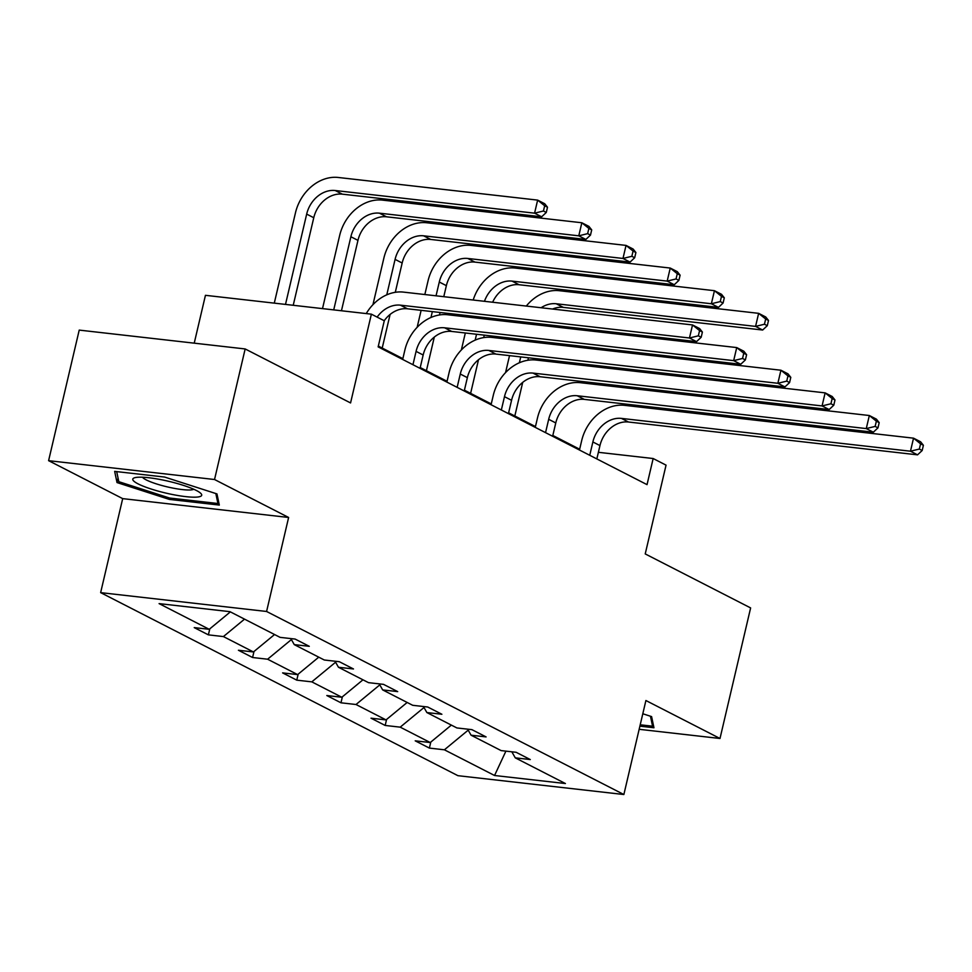 <?xml version="1.0" encoding="UTF-8"?>
<svg xmlns="http://www.w3.org/2000/svg" width="972" height="972" viewBox="0 0 972 972"><rect width="100%" height="100%" fill="white"/><g stroke="black" fill="none" stroke-linecap="round" stroke-linejoin="round"><path stroke-width="1.46" d="M48.6 460.667L122.691 498.624L288.623 517.469L214.533 479.512L48.6 460.667L79.218 330.103L245.163 348.948L350.564 402.943L371.377 314.163L205.444 295.318L194.23 343.165M214.533 479.512L245.163 348.948M639.163 729.304L719.997 738.489L750.627 607.925L645.226 553.918L666.051 465.138L653.16 458.529L598.388 452.308M100.638 592.628L457.921 775.68L623.866 794.525L266.583 611.473L100.638 592.628L122.691 498.624M468.2 730.154L444.398 749.801L429.381 748.088L430.79 742.086M505.914 751.137L494.554 775.498L444.398 749.801M451.36 725.1L430.244 742.535L415.214 740.834L429.381 748.088M430.244 742.535L400.209 727.153L385.179 725.452L386.589 719.438M407.159 702.464L386.042 719.9L371.012 718.187L385.179 725.452M386.042 719.9L356.007 704.506L340.978 702.805L342.387 696.79M362.957 679.817L341.84 697.252L326.811 695.539L340.978 702.805M341.84 697.252L311.805 681.858L296.776 680.157L298.185 674.143M318.755 657.169L297.639 674.604L282.609 672.891L296.776 680.157M297.639 674.604L267.604 659.21L252.586 657.509L253.996 651.507M274.566 634.522L253.437 651.957L238.419 650.256L252.586 657.509M253.437 651.957L223.402 636.575L208.385 634.862L209.794 628.86M230.364 611.874L209.235 629.309L194.218 627.608L208.385 634.862M209.235 629.309L159.092 603.612L229.951 611.667L280.094 637.365L295.124 639.066L309.29 646.319L294.261 644.618L324.296 660L339.325 661.713L353.492 668.967L338.463 667.266L368.497 682.648L383.527 684.361L397.694 691.614L382.664 689.913L412.699 705.295L427.716 707.009L441.883 714.262L426.866 712.549L456.901 727.943L471.918 729.644L486.085 736.91L471.068 735.197L501.102 750.591L516.12 752.292L530.287 759.557L515.269 757.844L565.412 783.541L494.554 775.498M371.377 314.163L384.28 320.772L378.144 346.883L647.036 484.639L653.16 458.529M467.629 729.158L471.068 735.197M423.999 707.519L400.209 727.153M423.428 706.51L426.866 712.549M379.797 684.871L356.007 704.506M379.226 683.875L382.664 689.913M335.595 662.224L311.805 681.858M335.024 661.227L338.463 667.266M291.393 639.576L267.604 659.21M290.835 638.58L294.261 644.618M244.531 619.14L223.402 636.575M288.623 517.469L266.583 611.473M719.997 738.489L645.906 700.52L623.866 794.525M579.664 449.222L552.825 435.468M535.463 426.574L508.623 412.821M491.261 403.927L464.422 390.185M447.059 381.291L420.22 367.538M402.858 358.644L378.339 346.081M511.831 751.806L515.269 757.844M219.308 505.076L216.963 493.91L164.633 477.058L114.66 471.384L117.017 482.562L169.335 499.401L219.308 505.076M639.892 726.169L653.949 727.761L651.592 716.595L642.808 713.764M169.663 498.029L169.335 499.401M118.049 478.103L117.017 482.562M377.136 317.115A27.216 22.089 117.1 0 1 400.428 305.159L689.464 337.989L692.526 324.94L403.489 292.11A40.836 33.121 -62.9 0 0 366.25 313.579M384.219 320.736A27.216 22.089 117.1 0 1 407.511 308.792L696.547 341.622L689.464 337.989L698.346 335.826L701.177 337.272L702.404 332.06L699.573 330.602L698.346 335.826M699.573 330.602L692.526 324.94L699.609 328.56L702.404 332.06M696.547 341.622L701.177 337.272M293.228 305.293L313.762 217.728A27.216 22.089 117.1 0 1 342.314 194.157L541.659 216.792L534.576 213.172L537.638 200.111L338.292 177.475A40.836 33.121 -62.9 0 0 295.464 212.819L274.286 303.143M285.501 304.406L306.678 214.095A27.216 22.089 117.1 0 1 335.231 190.524L534.576 213.172L543.445 210.997L546.288 212.455L547.503 207.23L544.672 205.785L543.445 210.997M544.672 205.785L537.638 200.111L544.721 203.743L547.503 207.23M541.659 216.792L546.288 212.455M420.038 368.339L423.16 355.011A27.216 22.089 117.1 0 1 451.713 331.44L740.749 364.269L733.666 360.636L736.727 347.575L447.691 314.758A40.836 33.121 -62.9 0 0 404.862 350.102L402.675 359.446M412.954 364.719L416.077 351.378A27.216 22.089 117.1 0 1 444.629 327.807L733.666 360.636L742.547 358.474L745.378 359.919L746.605 354.695L743.762 353.249L742.547 358.474M743.762 353.249L736.727 347.575L743.811 351.208L746.605 354.695M740.749 364.269L745.378 359.919M464.227 390.987L467.362 377.646A27.216 22.089 117.1 0 1 495.914 354.087L784.951 386.917L777.867 383.284L780.929 370.223L491.893 337.406A40.836 33.121 -62.9 0 0 449.064 372.75L446.877 382.093M457.144 387.354L460.278 374.026A27.216 22.089 117.1 0 1 488.831 350.455L777.867 383.284L786.737 381.121L789.58 382.567L790.795 377.343L787.964 375.897L786.737 381.121M787.964 375.897L780.929 370.223L788.013 373.856L790.795 377.343M784.951 386.917L789.58 382.567M341.451 310.761L357.963 240.363A27.216 22.089 117.1 0 1 386.516 216.805L585.861 239.44L578.777 235.819L581.839 222.758L382.494 200.123A40.836 33.121 -62.9 0 0 339.665 235.467L322.51 308.61M333.724 309.886L350.88 236.743A27.216 22.089 117.1 0 1 379.432 213.172L578.777 235.819L587.647 233.645L590.49 235.103L591.705 229.878L588.874 228.42L587.647 233.645M588.874 228.42L581.839 222.758L588.923 226.391L591.705 229.878M585.861 239.44L590.49 235.103M395.288 292.317L402.165 263.011A27.216 22.089 117.1 0 1 430.718 239.452L630.063 262.088L622.979 258.455L626.041 245.406L426.696 222.758A40.836 33.121 -62.9 0 0 383.867 258.115L372.944 304.673M386.771 294.832L395.082 259.39A27.216 22.089 117.1 0 1 423.634 235.819L622.979 258.455L631.849 256.292L634.68 257.75L635.907 252.526L633.076 251.068L631.849 256.292M382.215 348.061L390.1 314.442M633.076 251.068L626.041 245.406L633.124 249.026L635.907 252.526M630.063 262.088L634.68 257.75M165.86 480.666A35.393 6.051 -166.8 0 0 134.78 477.714A35.393 6.051 -166.8 0 0 168.606 493.703A35.393 6.051 -166.8 0 0 200.511 493.12A35.393 6.051 -166.8 0 0 165.86 480.666M142.519 477.24A26.791 4.581 -166.8 0 0 169.383 487.361A26.791 4.581 -166.8 0 0 193.793 489.268M218.481 501.151L217.935 503.508L169.517 498.016L118.815 481.687L116.689 471.614M215.833 493.545L217.935 503.508M653.111 723.836L652.564 726.193L640.22 724.796M650.462 716.23L652.564 726.193M508.429 413.635L511.564 400.294A27.216 22.089 117.1 0 1 540.104 376.735L829.152 409.552L822.069 405.932L825.131 392.87L536.082 360.041A40.836 33.121 -62.9 0 0 493.266 395.397L491.079 404.741M501.345 410.002L504.48 396.673A27.216 22.089 117.1 0 1 533.02 373.102L822.069 405.932L830.938 403.757L833.782 405.215L834.997 399.99L832.166 398.544L830.938 403.757M832.166 398.544L825.131 392.87L832.214 396.503L834.997 399.99M829.152 409.552L833.782 405.215M443.779 296.679L446.367 285.659A27.216 22.089 117.1 0 1 474.907 262.1L674.264 284.735L667.181 281.102L670.243 268.053L470.885 245.406A40.836 33.121 -62.9 0 0 428.069 280.762L424.837 294.528M421.131 310.335L417.146 327.321M430.961 317.48L432.346 311.611M436.051 295.804L439.283 282.026A27.216 22.089 117.1 0 1 467.824 258.467L667.181 281.102L676.05 278.94L678.881 280.386L680.108 275.173L677.277 273.715L676.05 278.94M426.416 370.709L434.302 337.09M439.49 314.964L440.073 312.498M677.277 273.715L670.243 268.053L677.326 271.674L680.108 275.173M674.264 284.735L678.881 280.386M552.631 436.282L555.765 422.942A27.216 22.089 117.1 0 1 584.306 399.383L873.354 432.2L866.271 428.579L869.333 415.518L580.284 382.689A40.836 33.121 -62.9 0 0 537.467 418.045L535.268 427.388M545.547 432.649L548.682 419.309A27.216 22.089 117.1 0 1 577.222 395.75L866.271 428.579L875.14 426.404L877.971 427.862L879.198 422.638L876.367 421.18L875.14 426.404M876.367 421.18L869.333 415.518L876.416 419.151L879.198 422.638M873.354 432.2L877.971 427.862M469.355 315.815L469.039 317.176M465.333 332.983L461.348 349.969M475.162 340.127L476.547 334.259M480.253 318.452L480.569 317.091M470.618 393.356L478.503 359.737M483.692 337.6L484.275 335.133M487.98 319.326L488.296 317.966M484.469 301.308A27.216 22.089 117.1 0 1 512.025 281.115L711.37 303.75L714.444 290.689L515.087 268.053A40.836 33.121 -62.9 0 0 473.194 300.02M492.634 302.231A27.216 22.089 117.1 0 1 519.109 284.735L718.454 307.383L711.37 303.75L720.252 301.587L723.083 303.033L724.31 297.809L721.479 296.363L720.252 301.587M721.479 296.363L714.444 290.689L721.528 294.322L724.31 297.809M718.454 307.383L723.083 303.033M596.832 458.93L599.955 445.589A27.216 22.089 117.1 0 1 628.507 422.018L917.556 454.847L910.472 451.215L913.534 438.165L624.486 405.336A40.836 33.121 -62.9 0 0 581.669 440.68L579.47 450.036M589.749 455.297L592.871 441.956A27.216 22.089 117.1 0 1 621.424 418.397L910.472 451.215L919.342 449.052L922.173 450.51L923.4 445.285L920.569 443.827L919.342 449.052M920.569 443.827L913.534 438.165L920.618 441.798L923.4 445.285M917.556 454.847L922.173 450.51M513.556 338.463L513.24 339.823M509.535 355.63L505.549 372.616M519.364 362.775L520.737 356.906M524.455 341.099L524.771 339.738M514.82 416.004L522.705 382.385M527.893 360.248L528.464 357.781M532.182 341.974L532.498 340.613M528.671 323.955A27.216 22.089 117.1 0 1 529.169 322.607M541.1 307.735A27.216 22.089 117.1 0 1 556.227 303.762L755.572 326.398L758.634 313.336L559.289 290.701A40.836 33.121 -62.9 0 0 526.302 306.059M536.836 324.879A27.216 22.089 117.1 0 1 537.467 323.555M552.558 309.035A27.216 22.089 117.1 0 1 563.31 307.383L762.656 330.03L755.572 326.398L764.454 324.235L767.285 325.681L768.512 320.456L765.669 319.01L764.454 324.235M765.669 319.01L758.634 313.336L765.717 316.969L768.512 320.456M517.833 321.319A40.836 33.121 -62.9 0 0 517.396 322.668M762.656 330.03L767.285 325.681M400.428 305.159L407.511 308.792M306.678 214.095L313.762 217.728M335.231 190.524L342.314 194.157M416.077 351.378L423.16 355.011M444.629 327.807L451.713 331.44M460.278 374.026L467.362 377.646M488.831 350.455L495.914 354.087M350.88 236.743L357.963 240.363M379.432 213.172L386.516 216.805M395.082 259.39L402.165 263.011M423.634 235.819L430.718 239.452M504.48 396.673L511.564 400.294M533.02 373.102L540.104 376.735M439.283 282.026L446.367 285.659M467.824 258.467L474.907 262.1M548.682 419.309L555.765 422.942M577.222 395.75L584.306 399.383M512.025 281.115L519.109 284.735M592.871 441.956L599.955 445.589M621.424 418.397L628.507 422.018M556.227 303.762L563.31 307.383"/></g></svg>
